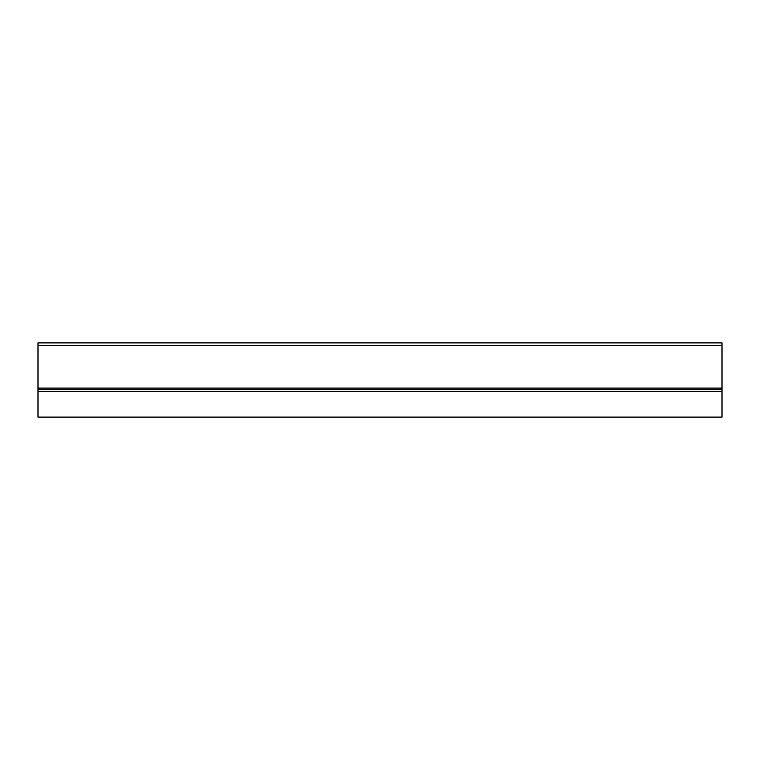 <?xml version="1.0" encoding="UTF-8"?>
<svg xmlns="http://www.w3.org/2000/svg" width="760" height="760" viewBox="0 0 760 760"><rect width="100%" height="100%" fill="white"/><g stroke="black" fill="none" stroke-linecap="round" stroke-linejoin="round"><path stroke-width="1.14" d="M722 345.315L722 417.107L38 417.107L38 342.893L722 342.893L722 345.315L38 345.315M722 389.272L38 389.272M722 388.065L38 388.065M722 391.295L38 391.295"/></g></svg>
